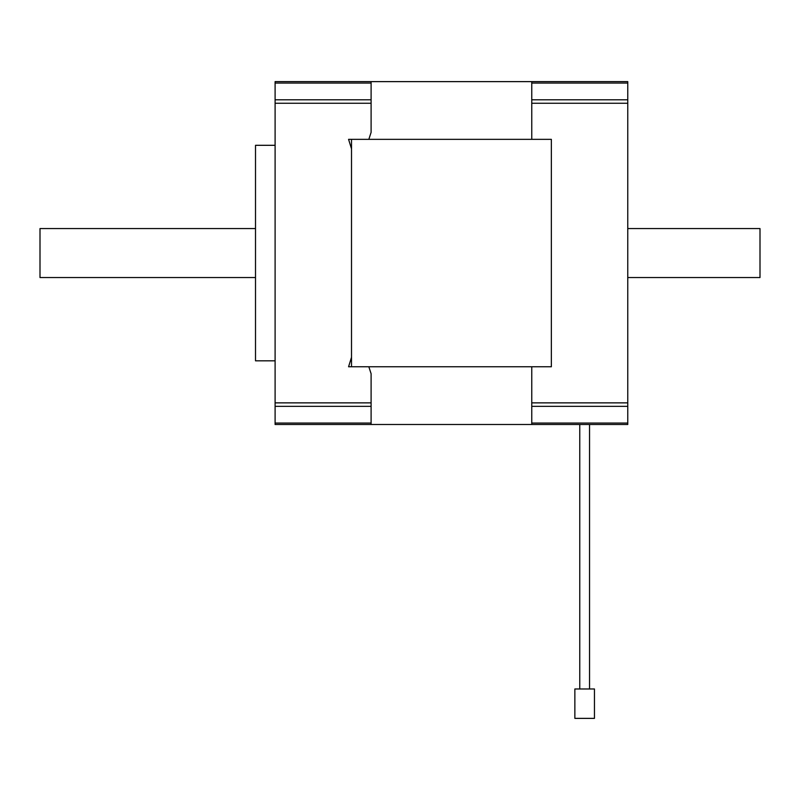 <?xml version="1.0" encoding="UTF-8"?>
<svg xmlns="http://www.w3.org/2000/svg" width="800" height="800" viewBox="0 0 800 800"><rect width="100%" height="100%" fill="white"/><g stroke="black" fill="none" stroke-linecap="round" stroke-linejoin="round"><path stroke-width="1.2" d="M275.1 360.82L255.51 360.82L255.51 145.31L275.1 145.31M371.1 103.25L275.1 103.25L275.1 81.63L371.1 81.63L371.1 132.4A613.87 613.87 -71.5 0 0 368.84 139.35L348.57 139.35L351.51 148.84L351.51 357.28L348.57 366.77L368.84 366.77A613.87 613.87 -108.1 0 0 371.1 373.72L371.1 424.49L275.1 424.49L275.1 402.87L371.1 402.87M275.1 103.25L275.1 402.87M255.51 277.55L40 277.55L40 228.57L255.51 228.57M531.76 402.87L627.76 402.87L627.76 424.49L531.76 424.49L531.76 366.77L551.35 366.77L551.35 139.35L351.51 139.35L351.51 366.77L551.35 366.77L551.35 139.35L531.76 139.35L531.76 81.63L627.76 81.63L627.76 103.25L531.76 103.25M627.76 402.87L627.76 103.25M574.86 688.98L594.45 688.98L594.45 718.37L574.86 718.37L574.86 688.98M627.76 277.55L760 277.55L760 228.57L627.76 228.57M371.1 81.63L531.76 81.63M371.1 424.49L531.76 424.49M371.1 83.07L275.1 83.07M275.1 99.79L371.1 99.79M371.1 406.33L275.1 406.33M275.1 423.06L371.1 423.06M627.76 406.33L531.76 406.33M531.76 423.06L627.76 423.06M627.76 83.07L531.76 83.07M531.76 99.79L627.76 99.79M579.76 424.49L579.76 688.98L579.76 424.49M589.55 424.49L589.55 688.98"/></g></svg>
